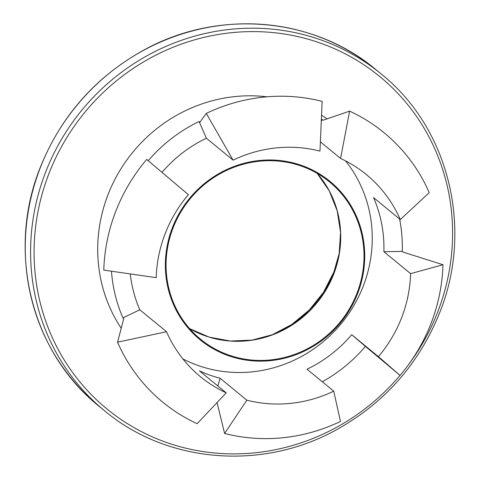<?xml version="1.0" encoding="UTF-8"?>
<svg xmlns="http://www.w3.org/2000/svg" width="480" height="480" viewBox="0 0 480 480"><rect width="100%" height="100%" fill="white"/><g stroke="black" fill="none" stroke-linecap="round" stroke-linejoin="round"><path stroke-width="0.72" d="M199.098 121.518L206.37 138.204L233.076 160.14A130.752 124.836 129.4 0 1 319.98 151.116L322.152 101.382A174.336 166.446 129.4 0 0 263.634 97.128A174.336 166.446 129.4 0 0 206.286 113.412L199.932 122.202L199.098 121.518A149.64 142.866 129.4 0 0 148.224 160.722M320.382 141.846L340.584 158.442A130.752 124.836 -50.6 0 1 366.39 174.606A130.752 124.836 -50.6 0 1 400.278 219.57L373.572 197.634A130.752 124.836 129.4 0 1 383.886 251.7L410.598 273.636A130.752 124.836 -50.6 0 1 401.628 317.67A130.752 124.836 -50.6 0 1 378.402 356.634L351.696 334.698A130.752 124.836 129.4 0 1 307.02 369.216L333.726 391.152L340.482 421.434A174.336 166.446 -50.6 0 1 283.14 437.718A174.336 166.446 -50.6 0 1 224.616 433.464L217.05 402.57M340.584 158.442L349.632 111.144A174.336 166.446 -50.6 0 1 396.876 144.486A174.336 166.446 -50.6 0 1 429.222 192.648L400.278 219.57M130.248 273.912A130.752 124.836 129.4 0 0 139.812 309.786L166.524 331.728L117.546 342.192A174.336 166.446 129.4 0 0 149.892 390.36A174.336 166.446 129.4 0 0 197.136 423.696L226.212 392.85L199.506 370.914A130.752 124.836 129.4 0 0 220.116 378.24L246.822 400.176L224.616 433.464M117.546 342.192L123.768 318.576L122.934 317.892L139.812 309.786M146.712 159.438A174.336 166.446 129.4 0 0 115.746 211.392A174.336 166.446 129.4 0 0 103.788 270.102L156.204 277.656A130.752 124.836 129.4 0 1 165.168 233.622A130.752 124.836 129.4 0 1 188.394 194.664L146.712 159.438M121.206 328.296A149.64 142.866 -50.6 0 1 108.03 194.652A149.64 142.866 -50.6 0 1 266.982 96.81M321.546 115.326A149.64 142.866 -50.6 0 1 327.132 118.842M349.632 111.144L322.974 120.258L322.14 119.574A149.64 142.866 129.4 0 0 321.372 119.226M410.598 273.636L442.98 264.744L403.098 252.096L402.264 251.412A149.64 142.866 129.4 0 0 399.624 219.03M442.98 264.744A174.336 166.446 -50.6 0 1 431.028 323.454A174.336 166.446 -50.6 0 1 400.056 375.402L365.418 346.392A149.64 142.866 129.4 0 1 322.296 381.768M333.726 391.152A130.752 124.836 -50.6 0 1 246.822 400.176M166.524 331.728A130.752 124.836 129.4 0 0 200.412 376.686A130.752 124.836 129.4 0 0 226.212 392.85M345.534 160.86A130.752 124.836 -50.6 0 1 363.24 286.134A130.752 124.836 -50.6 0 1 182.874 358.896M357.66 293.484A102.426 97.794 129.4 0 0 301.908 165.516A102.426 97.794 129.4 0 0 172.416 227.646A102.426 97.794 129.4 0 0 228.174 355.614A102.426 97.794 129.4 0 0 357.66 293.484M173.082 227.88A101.694 97.092 129.4 0 0 200.49 339.15A101.694 97.092 129.4 0 0 356.994 293.25A101.694 97.092 129.4 0 0 329.586 181.98A101.694 97.092 129.4 0 0 173.082 227.88M206.37 138.204A130.752 124.836 129.4 0 0 162 172.356M378.402 356.634L400.056 375.402M111.456 271.206A149.64 142.866 129.4 0 0 122.934 317.892M383.886 251.7L402.264 251.412M351.696 334.698L365.418 346.392M321.282 121.332L322.14 119.574M220.116 378.24L217.842 385.98M233.076 160.14L206.286 113.412M339.378 252.792A106.956 102.12 -50.6 0 1 333.87 272.04A106.956 102.12 -50.6 0 1 271.86 334.998L291.816 324.456L309.312 309.984L323.55 292.242L333.876 272.034L339.378 252.792M214.878 338.688A101.796 97.188 129.4 0 0 273.258 334.47A101.796 97.188 129.4 0 0 333.63 274.02A101.796 97.188 129.4 0 0 339.132 254.268L340.554 232.356L337.218 210.894L329.286 190.908L317.154 173.364A101.694 97.092 -50.6 0 1 333.714 274.128A101.694 97.092 -50.6 0 1 189.63 328.638M339.132 254.268A101.796 97.188 129.4 0 0 331.926 196.182M99.012 406.206C31.17 352.158 6.354 251.46 40.2 167.652C60.99 115.89 95.76 76.572 144.51 49.71C218.49 8.97 313.512 17.046 375.642 69.408A217.92 208.062 129.4 0 0 40.278 167.766A217.92 208.062 129.4 0 0 99.012 406.206L104.358 410.592A217.92 208.062 -50.6 0 1 45.618 172.158A217.92 208.062 -50.6 0 1 380.988 73.794C448.842 127.854 473.646 228.552 439.806 312.348C419.364 363.312 385.272 402.258 337.536 429.18C263.274 471.12 167.064 463.47 104.358 410.592M407.688 365.784A215.016 205.284 129.4 0 0 437.76 311.844A215.016 205.284 129.4 0 0 320.73 43.224A215.016 205.284 129.4 0 0 48.918 173.64A215.016 205.284 129.4 0 0 133.656 427.398A215.016 205.284 129.4 0 0 400.026 375.378M375.642 69.408L380.988 73.794M189.624 328.632L209.196 337.128L230.334 341.022L252.036 340.122L273.258 334.47"/></g></svg>
